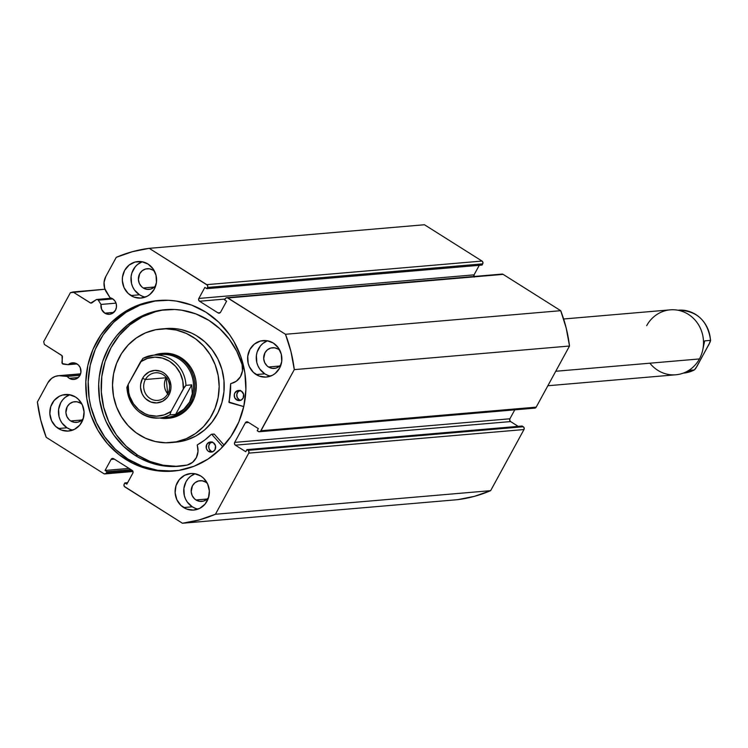 <?xml version="1.0" encoding="UTF-8"?>
<svg xmlns="http://www.w3.org/2000/svg" width="748" height="748" viewBox="0 0 748 748"><rect width="100%" height="100%" fill="white"/><g stroke="black" fill="none" stroke-linecap="round" stroke-linejoin="round"><path stroke-width="1.12" d="M98.259 300.163L112.798 298.92L98.259 300.163A1.627 1.524 -94.9 0 0 97.773 299.686A1.627 1.524 85.1 0 1 98.259 300.163L101.027 304.436L98.259 300.163M535.026 408.081L536.185 407.146L260.968 430.745A2.038 1.907 85.1 0 1 258.359 431.456L257.209 430.726L258.35 428.623L247.971 422.078A2.038 1.907 85.1 0 0 245.363 422.788L248.645 422.508L245.363 422.788L234.685 442.386L509.902 418.786L514.774 409.848L509.902 418.786A2.038 1.907 -94.9 0 0 510.594 421.573L509.706 420.329L509.902 418.786L234.685 442.386A2.038 1.907 85.1 0 0 235.377 445.172L510.594 421.573L518.186 426.36L510.594 421.573L235.377 445.172L245.755 451.727L246.905 449.623L522.123 426.023L246.905 449.623L248.056 450.352L523.273 426.753L522.123 426.023L523.273 426.753A2.038 1.907 -94.9 0 1 523.974 429.548L248.757 453.138L523.974 429.548L524.161 428.006L523.273 426.753L248.056 450.352A2.038 1.907 85.1 0 1 248.757 453.138L215.433 514.259L490.651 490.66L523.974 429.548L490.651 490.66A138.474 129.441 -94.9 0 1 457.673 499.664L182.456 523.254L457.673 499.664L474.447 496.326L490.651 490.66L215.433 514.259A138.474 129.441 85.1 0 1 182.456 523.254L124.879 486.939A2.038 1.907 85.1 0 1 124.177 484.152L124.851 482.928L127.637 482.684L124.851 482.928L126.823 484.171L132.835 473.147A2.038 1.907 85.1 0 0 132.144 470.361L113.677 458.72A2.038 1.907 85.1 0 0 111.078 459.431L114.36 459.141L111.078 459.431L105.066 470.455L129.03 468.398L105.066 470.455L107.048 471.698L131.003 469.641L107.048 471.698L106.375 472.923L132.527 470.679L106.375 472.923A2.038 1.907 85.1 0 1 103.776 473.634L46.198 437.318A138.474 129.441 85.1 0 1 37.4 401.975L47.844 382.817A14.605 13.651 85.1 0 1 58.419 375.72A14.605 13.651 85.1 0 1 60.868 375.748L67.198 376.422L79.989 375.328L67.198 376.422A8.35 7.807 85.1 0 0 69.274 378.31L72.163 379.404L75.202 379.227L79.054 376.721L80.924 372.336L80.195 367.539L78.344 364.94L74.884 363.014L70.209 363.388L68.18 364.678L77.025 363.921L68.18 364.678L63.365 364.164A1.627 1.524 85.1 0 1 61.981 362.387L62.43 356.936A1.627 1.524 85.1 0 0 61.682 355.375L44.384 344.463L43.693 341.677L70.406 292.683L104.963 289.233L73.005 291.972L90.302 302.875A1.627 1.524 85.1 0 0 91.2 303.099L91.209 303.099A1.627 1.524 85.1 0 0 91.939 302.828L96.137 299.742A1.627 1.524 85.1 0 1 97.773 299.686L112.013 298.461L96.52 299.537L90.695 303.052L73.005 291.972L70.406 292.683L43.693 341.677L44.384 344.463L62.019 355.665L62.327 363.575L68.18 364.678A8.35 7.807 85.1 0 1 72.472 362.827A8.35 7.807 85.1 0 1 77.1 363.967A8.35 7.807 85.1 0 1 80.812 373.028A8.35 7.807 85.1 0 1 73.902 379.46A8.35 7.807 85.1 0 1 69.274 378.31L78.26 377.544L69.274 378.31L67.198 376.422L58.933 375.692L55.146 376.44L51.724 378.301L47.844 382.817L37.4 401.975L40.71 419.946L46.198 437.318L103.776 473.634L105.225 473.858L106.375 472.923L107.048 471.698L105.066 470.455L111.078 459.431L112.237 458.496L113.677 458.72L132.144 470.361L133.032 471.605L132.835 473.147L126.823 484.171L124.851 482.928L123.944 484.9L124.318 486.406L182.456 523.254L199.23 519.925L215.433 514.259L248.757 453.138L248.944 451.596L248.056 450.352L246.905 449.623L245.755 451.727L235.377 445.172L234.489 443.929L234.685 442.386L245.363 422.788L246.522 421.853L247.971 422.078L258.35 428.623L257.209 430.726L259.07 431.718L260.472 431.334L294.291 369.624L290.981 351.654L285.484 334.281L227.205 297.695L225.803 298.078L224.643 299.901L226.616 301.145L220.604 312.168L219.454 313.103L218.005 312.879L199.548 301.238L198.659 299.985L198.846 298.443L204.858 287.419L206.841 288.672L207.748 286.699L207.364 285.184L149.235 248.336L132.452 251.674L116.258 257.34L105.814 276.489L104.047 282.333L104.701 288.466L110.078 297.788A8.35 7.807 85.1 0 1 112.621 298.807A8.35 7.807 85.1 0 1 116.342 307.867A8.35 7.807 85.1 0 1 109.423 314.3A8.35 7.807 85.1 0 1 104.804 313.16L113.79 312.384L104.804 313.16L101.635 309.42L101.027 304.436L116.024 303.146L101.027 304.436A8.35 7.807 85.1 0 0 104.804 313.16L109.217 314.319L112.163 313.515L115.473 310.242L116.454 307.176L116.258 303.922L114.912 300.986L112.621 298.807L110.078 297.788L106.44 292.169A14.605 13.651 85.1 0 1 105.814 276.489L116.258 257.34A138.474 129.441 85.1 0 1 149.235 248.336L424.453 224.746L482.03 261.061L424.453 224.746L149.235 248.336L206.813 284.651A2.038 1.907 85.1 0 1 207.505 287.447L482.722 263.848L482.918 262.305L482.03 261.061L206.813 284.651L482.03 261.061A2.038 1.907 -94.9 0 1 482.722 263.848L482.058 265.072L482.722 263.848L207.505 287.447L206.841 288.672L482.058 265.072L206.841 288.672L204.858 287.419L198.846 298.443L474.064 274.853L479.262 265.316L474.064 274.853L198.846 298.443A2.038 1.907 85.1 0 0 199.548 301.238L225.111 299.041L199.548 301.238L218.005 312.879L220.202 312.692L218.005 312.879A2.038 1.907 85.1 0 0 219.136 313.16L219.164 313.16M159.717 300.387A85.627 80.045 -94.9 0 0 89.882 366.866A85.627 80.045 -94.9 0 0 128.104 459.169L125.729 459.375A85.627 80.045 85.1 0 1 87.628 366.445A85.627 80.045 85.1 0 1 158.529 300.481A85.627 80.045 85.1 0 1 205.962 312.215L218.715 322.164L229.43 334.552L233.9 341.518L240.828 356.656L244.876 372.915L245.886 389.671L243.82 406.276L238.762 422.096L230.898 436.514L220.529 448.996L208.066 459.038L193.975 466.275L178.809 470.408L163.139 471.296L147.571 468.903L132.714 463.311L119.128 454.737L107.329 443.517L97.792 430.081L90.863 414.944L86.815 398.684L85.805 381.929L87.862 365.323L92.93 349.503L100.793 335.076L111.153 322.603L123.626 312.561L137.707 305.324L152.882 301.182L168.543 300.294L176.378 301.089L191.666 305.1L205.962 312.215A85.627 80.045 85.1 0 1 244.063 405.145A85.627 80.045 85.1 0 1 173.162 471.109A85.627 80.045 85.1 0 1 125.729 459.375L128.104 459.169A85.627 80.045 -94.9 0 0 174.349 470.997M195.35 508.331L192.292 506.807A18.326 17.129 -94.9 0 1 183.802 489.229A18.326 17.129 -94.9 0 1 195.041 473.764L190.459 476.383L188 478.804L186.037 481.703L183.886 488.435L184.317 495.578L185.495 498.953L187.271 502.03L192.292 506.807L183.643 507.546A18.326 17.129 85.1 0 1 175.49 487.659A18.326 17.129 85.1 0 1 190.665 473.54A18.326 17.129 85.1 0 1 200.819 476.046L203.549 478.178L207.617 483.9L209.337 490.828L208.458 497.906L205.111 504.049L199.8 508.331L193.33 510.089L186.701 509.07L180.913 505.414L176.846 499.692L175.126 492.764L176.004 485.695L179.352 479.552L184.663 475.27L191.123 473.503L194.489 473.671L200.819 476.046A18.326 17.129 85.1 0 1 208.973 495.943A18.326 17.129 85.1 0 1 193.797 510.061A18.326 17.129 85.1 0 1 183.643 507.546L192.292 506.807A18.326 17.129 -94.9 0 0 198.07 509.089M267.859 375.346L264.792 373.822A18.326 17.129 -94.9 0 1 256.312 356.244A18.326 17.129 -94.9 0 1 267.541 340.779L262.959 343.397L260.51 345.819L257.153 351.971L256.386 355.45L256.816 362.593L258.004 365.968L259.771 369.045L264.792 373.822L256.153 374.561A18.326 17.129 85.1 0 1 247.999 354.674A18.326 17.129 85.1 0 1 263.174 340.555A18.326 17.129 85.1 0 1 273.319 343.061L278.349 347.848L281.295 354.29L281.725 361.434L279.574 368.175L275.161 373.486L272.3 375.346L265.839 377.104L259.21 376.085L253.422 372.429L249.355 366.707L248.177 363.332L247.747 356.198L249.897 349.456L254.32 344.145L260.313 341.06L266.989 340.686L273.319 343.061A18.326 17.129 85.1 0 1 281.482 362.958A18.326 17.129 85.1 0 1 266.307 377.076A18.326 17.129 85.1 0 1 256.153 374.561L264.792 373.822A18.326 17.129 -94.9 0 0 270.57 376.104M70.069 429.315L67.011 427.791A18.326 17.129 -94.9 0 1 58.522 410.213A18.326 17.129 -94.9 0 1 69.76 394.748L65.179 397.366L62.72 399.787L60.756 402.686L58.606 409.427L59.036 416.561L60.214 419.937L61.981 423.013L67.011 427.791L58.363 428.529A18.326 17.129 85.1 0 1 50.21 408.642A18.326 17.129 85.1 0 1 65.385 394.523A18.326 17.129 85.1 0 1 75.539 397.038L78.269 399.161L82.336 404.883L84.057 411.811L83.178 418.889L79.83 425.032L74.52 429.315L68.049 431.072L61.42 430.053L55.633 426.407L51.565 420.675L49.845 413.747L50.724 406.678L54.071 400.535L59.382 396.253L62.533 395.028L69.209 394.654L75.539 397.038A18.326 17.129 85.1 0 1 83.692 416.926A18.326 17.129 85.1 0 1 68.517 431.044A18.326 17.129 85.1 0 1 58.363 428.529L67.011 427.791A18.326 17.129 -94.9 0 0 72.79 430.072M142.578 296.33L139.511 294.806A18.326 17.129 -94.9 0 1 131.031 277.228A18.326 17.129 -94.9 0 1 142.26 261.763L137.679 264.381L135.229 266.802L131.872 272.955L131.106 276.442L131.536 283.576L132.723 286.952L134.49 290.028L139.511 294.806L130.872 295.544A18.326 17.129 85.1 0 1 122.719 275.657A18.326 17.129 85.1 0 1 137.894 261.538A18.326 17.129 85.1 0 1 148.039 264.053L153.069 268.831L156.014 275.283L156.444 282.417L154.294 289.158L149.881 294.469L147.019 296.33L140.559 298.087L133.929 297.068L128.142 293.422L124.075 287.69L122.354 280.771L122.466 277.181L124.617 270.439L129.039 265.129L135.033 262.043L141.709 261.669L148.039 264.053A18.326 17.129 85.1 0 1 156.201 283.941A18.326 17.129 85.1 0 1 141.017 298.059A18.326 17.129 85.1 0 1 130.872 295.544L139.511 294.806A18.326 17.129 -94.9 0 0 145.29 297.087M152.966 270.131A10.388 9.705 85.1 0 1 154.621 271.44L152.966 270.131A10.388 9.705 85.1 0 0 147.216 268.71L147.234 268.71A10.388 9.705 85.1 0 0 138.614 276.713A10.388 9.705 85.1 0 0 143.233 287.98L154.415 287.026L143.233 287.98L141.69 286.774L139.38 283.529L138.408 279.602L139.698 273.749L142.195 270.739L145.598 269L149.376 268.784L152.966 270.131M155.818 285.456A10.388 9.705 85.1 0 1 148.992 289.401A10.388 9.705 85.1 0 1 143.233 287.98L146.823 289.326L150.61 289.111L154.004 287.372L155.818 285.456M80.457 403.116A10.388 9.705 85.1 0 1 82.112 404.425L80.457 403.116A10.388 9.705 85.1 0 0 74.707 401.695L74.725 401.695A10.388 9.705 85.1 0 0 66.105 409.698A10.388 9.705 85.1 0 0 70.733 420.965L81.906 420.011L70.733 420.965L69.181 419.759L66.881 416.514L65.899 412.587L67.189 406.734L69.695 403.724L73.089 401.985L76.876 401.769L80.457 403.116M83.318 418.441A10.388 9.705 85.1 0 1 76.483 422.386A10.388 9.705 85.1 0 1 70.733 420.965L74.314 422.311L78.101 422.096L81.504 420.357L83.318 418.441M278.247 349.148A10.388 9.705 85.1 0 1 279.902 350.457L278.247 349.148A10.388 9.705 85.1 0 0 272.496 347.726L272.515 347.726A10.388 9.705 85.1 0 0 263.894 355.721A10.388 9.705 85.1 0 0 268.513 366.997L279.696 366.034L268.513 366.997L266.971 365.791L264.67 362.546L263.689 358.619L264.979 352.766L267.475 349.755L270.879 348.016L274.656 347.801L278.247 349.148M281.098 364.472A10.388 9.705 85.1 0 1 274.273 368.418A10.388 9.705 85.1 0 1 268.513 366.997L272.104 368.343L275.89 368.128L279.284 366.389L281.098 364.472M205.747 482.133A10.388 9.705 85.1 0 1 207.392 483.442L205.747 482.133A10.388 9.705 85.1 0 0 199.987 480.712L200.006 480.712A10.388 9.705 85.1 0 0 191.394 488.706A10.388 9.705 85.1 0 0 196.013 499.982L207.187 499.019L196.013 499.982L194.461 498.776L192.161 495.531L191.179 491.604L192.47 485.751L194.976 482.74L198.37 481.001L202.156 480.786L205.747 482.133M208.599 497.457A10.388 9.705 85.1 0 1 201.764 501.403A10.388 9.705 85.1 0 1 196.013 499.982L199.594 501.328L203.381 501.113L206.785 499.374L208.599 497.457M259.491 431.727L534.708 408.137A2.038 1.907 -94.9 0 0 536.185 407.146L260.968 430.745L294.291 369.624L569.509 346.025L536.185 407.146L569.509 346.025L566.199 328.054L560.701 310.682L503.133 274.366L501.684 274.142M474.204 277.106L474.064 274.853A2.038 1.907 -94.9 0 0 473.905 276.498M285.484 334.281L227.906 297.966L503.133 274.366L560.701 310.682L285.484 334.281A138.474 129.441 85.1 0 1 294.291 369.624L569.509 346.025A138.474 129.441 -94.9 0 0 560.701 310.682L285.484 334.281M90.302 302.875L92.069 302.725L90.302 302.875M226.784 297.685L502.002 274.086A2.038 1.907 -94.9 0 1 503.133 274.366L227.906 297.966A2.038 1.907 85.1 0 0 225.307 298.676L224.643 299.901L226.616 301.145L220.604 312.168A2.038 1.907 85.1 0 1 219.136 313.16M155.257 300.986L140.091 305.119L126.001 312.355L113.537 322.397L103.168 334.87L95.305 349.297L90.246 365.118L88.18 381.723L89.19 398.478L90.835 406.706L96.352 422.48L104.636 436.841L115.351 449.23L128.104 459.169L142.401 466.285L157.688 470.305L173.377 471.062M60.868 375.748L80.532 374.065L60.868 375.748M168.478 418.272L177.444 416.047L182.727 413.12L187.346 409.137L191.151 404.257L193.975 398.665L195.724 392.578L196.313 386.239L195.742 379.872L194.022 373.738L191.217 368.072L187.43 363.079L182.821 358.965L177.566 355.88L171.853 353.944L165.906 353.234A32.585 30.453 85.1 0 1 196.285 384.715A32.585 30.453 85.1 0 1 168.627 418.263M176.004 442.152L186.261 440.123L195.929 435.981L204.634 429.904L212.039 422.115L217.864 412.905L221.885 402.639L223.951 391.718L223.97 380.545L221.95 369.559L217.967 359.18L212.18 349.812L204.802 341.799L196.116 335.469L191.394 333.01L181.399 329.625L176.219 328.727L165.953 328.811L170.993 328.381A57.016 53.304 -94.9 0 0 166.019 328.559L160.97 328.989A57.016 53.304 85.1 0 1 165.953 328.811A57.016 53.304 85.1 0 1 219.117 383.902A57.016 53.304 85.1 0 1 170.712 442.61A57.016 53.304 85.1 0 1 165.738 442.788A57.016 53.304 85.1 0 1 112.565 387.688A57.016 53.304 85.1 0 1 160.97 328.989M170.712 442.61L175.761 442.171A57.016 53.304 -94.9 0 0 224.166 383.472A57.016 53.304 -94.9 0 0 170.993 328.381L165.766 328.578M165.953 328.811L176.35 330.055L186.346 333.449L195.565 338.844L203.624 346.044L210.244 354.776L215.153 364.697L218.164 375.431L219.173 386.566L218.126 397.665L215.069 408.315L210.123 418.095L203.475 426.641L195.387 433.606L186.149 438.739L176.145 441.834L165.738 442.788L155.332 441.535L145.336 438.15L136.127 432.755L128.058 425.547L121.447 416.823L116.529 406.893L113.518 396.16L112.518 385.033L113.556 373.925L116.613 363.285L121.559 353.495L128.207 344.959L136.304 337.993L145.533 332.86L155.547 329.756L165.953 328.811M161.615 353.458A32.585 30.453 85.1 0 1 190.076 368.699A32.585 30.453 85.1 0 1 190.777 402.555L192.217 402.433L190.777 402.555A32.585 30.453 85.1 0 1 167.187 418.384A32.585 30.453 85.1 0 1 159.567 418.01A32.585 30.453 -94.9 0 0 190.777 402.555A32.585 30.453 -94.9 0 0 187.823 365.379A32.585 30.453 -94.9 0 0 154.182 355.122A32.585 30.453 85.1 0 1 161.615 353.458L163.064 353.337A32.585 30.453 85.1 0 1 165.906 353.234L162.335 353.411M646.674 325.679A32.585 30.453 85.1 0 1 688.319 314.319A32.585 30.453 85.1 0 1 699.427 358.947A32.585 30.453 -94.9 0 0 698.726 325.09A32.585 30.453 -94.9 0 0 670.264 309.85L563.627 318.994M555.745 371.27L699.427 358.947L555.745 371.27M167.833 393.663A13.847 12.94 -94.9 0 0 163.111 374.692A13.847 12.94 -94.9 0 0 145.411 379.517L142.569 378.348A16.288 15.231 85.1 0 1 163.391 372.663A16.288 15.231 85.1 0 1 168.945 394.981L167.833 393.663A13.847 12.94 85.1 0 1 157.8 400.386A13.847 12.94 85.1 0 1 145.71 393.906A13.847 12.94 85.1 0 1 145.411 379.517A13.847 12.94 85.1 0 1 155.434 372.794A13.847 12.94 85.1 0 1 167.533 379.264A13.847 12.94 85.1 0 1 167.833 393.663L168.945 394.981L170.862 388.988L170.965 385.8L169.431 379.647L165.813 374.552L163.391 372.663L160.67 371.307L154.78 370.4L149.03 371.971L144.308 375.776L142.569 378.348L140.652 384.332L140.549 387.52L142.083 393.682L143.663 396.412L145.701 398.768L150.844 402.013L156.734 402.92L162.484 401.358L167.206 397.553L168.945 394.981A16.288 15.231 85.1 0 1 148.123 400.657A16.288 15.231 85.1 0 1 142.569 378.348L145.411 379.517L166.159 377.74L145.411 379.517A13.847 12.94 -94.9 0 0 150.133 398.488A13.847 12.94 -94.9 0 0 167.833 393.663M166.673 377.983L166.159 377.74L166.673 377.983M157.585 355.094A31.566 29.509 85.1 0 1 187.842 367.577A31.566 29.509 85.1 0 1 189.59 402.069L190.777 402.555L189.59 402.069A31.566 29.509 85.1 0 1 162.933 417.459M126.851 387.67C129.61 407.408 140.381 417.534 159.174 418.048L166.739 417.403A31.566 29.509 -94.9 0 0 189.59 402.069A31.566 29.509 -94.9 0 0 188.917 369.269A31.566 29.509 -94.9 0 0 161.344 354.505L153.779 355.15A31.566 29.509 85.1 0 1 185.962 385.351L191.722 384.855L192.283 393.738L189.59 402.069L183.886 409.147L175.621 414.392L169.852 414.888A31.566 29.509 85.1 0 1 159.174 418.048A31.566 29.509 85.1 0 1 126.992 387.857A31.566 29.509 -94.9 0 0 158.202 418.113A31.566 29.509 -94.9 0 0 169.852 414.888L175.621 414.392L191.722 384.855L185.962 385.351L184.588 386.828L171.058 411.419L169.852 414.888L171.058 411.419L164.167 414.878L156.622 416.169L149.011 415.196L145.364 413.878L138.745 409.698L133.424 403.752L129.825 396.496L128.759 392.55L128.198 384.388L126.992 387.857M143.102 358.311L140.456 361.91L147.347 358.451L154.892 357.151L162.503 358.124L169.59 361.293L175.621 366.398L180.118 373.065L182.755 380.779L183.316 388.941L185.962 385.351A31.566 29.509 -94.9 0 0 154.752 355.085A31.566 29.509 -94.9 0 0 143.102 358.311A31.566 29.509 85.1 0 1 153.779 355.15L142.98 358.357M142.812 358.479L128.198 384.388L140.456 361.91A29.527 27.601 85.1 0 1 169.59 361.293A29.527 27.601 85.1 0 1 183.316 388.941L171.058 411.419A29.527 27.601 85.1 0 1 141.924 412.036A29.527 27.601 85.1 0 1 128.198 384.388L126.879 387.399M189.59 402.069L192.283 393.738L191.722 384.855L175.621 414.392L183.886 409.147L189.59 402.069M167.702 393.897L166.159 377.74A13.847 12.94 -94.9 0 0 167.702 393.897M547.854 385.744L675.837 374.776A32.585 30.453 -94.9 0 0 699.427 358.947A32.585 30.453 85.1 0 1 649.89 363.191M694.471 369.877L683.672 373.084A31.566 29.509 -94.9 0 0 694.35 369.914L696.996 366.324L710.273 341.752L710.46 340.377L704.691 340.873L703.036 348.493L704.691 340.873L710.46 340.377A31.566 29.509 -94.9 0 0 678.277 310.186L677.884 310.224M679.259 310.121A31.566 29.509 85.1 0 1 710.46 340.377L709.254 343.846L695.724 368.427L694.35 369.914L688.777 370.4L694.35 369.914A31.566 29.509 85.1 0 1 686.758 372.635M229.159 402.527L230.627 383.771L236.349 381.2L240.426 376.74L242.455 370.877L242.1 364.603L236.798 351.336L229.337 339.283L219.959 328.868L208.991 320.434A78.605 73.482 85.1 0 1 242.1 364.603L242.081 364.613A15.212 14.221 85.1 0 1 230.917 383.5L230.599 383.911A66.591 62.252 85.1 0 1 228.888 402.031L243.755 406.594L229.159 402.527M240.286 390.363L237.939 391.896L236.798 394.57L237.247 397.487L239.126 399.675L236.611 399.89A5.086 4.759 85.1 0 1 238.556 390.447A5.086 4.759 85.1 0 1 241.38 391.139L237.771 390.587L234.872 392.915L234.274 394.785L234.722 397.712L237.462 400.311L241.099 400.105L243.119 398.114L243.596 394.261L241.38 391.139A5.086 4.759 85.1 0 1 239.425 400.582A5.086 4.759 85.1 0 1 236.611 399.89L239.126 399.675A5.086 4.759 -94.9 0 0 240.678 400.292M212.198 441.881L209.851 443.405L208.711 446.089L209.16 449.006L211.048 451.184L208.524 451.399A5.086 4.759 85.1 0 1 210.469 441.956A5.086 4.759 85.1 0 1 213.292 442.657L209.683 442.096L206.785 444.424L206.308 448.286L207.766 450.81L209.375 451.829L213.012 451.624L215.031 449.623L215.508 445.771L213.292 442.657A5.086 4.759 85.1 0 1 211.347 452.101A5.086 4.759 85.1 0 1 208.524 451.399L211.048 451.184A5.086 4.759 -94.9 0 0 212.591 451.811M135.332 455.523A78.605 73.482 85.1 0 1 100.354 370.213A78.605 73.482 85.1 0 1 165.448 309.653A78.605 73.482 85.1 0 1 208.991 320.434L195.864 313.898L181.829 310.214L174.639 309.485L160.259 310.298L153.209 311.832L139.708 317.077L127.459 325.043L116.931 335.431L112.443 341.415L108.525 347.839L102.56 361.789L99.278 376.749L98.68 384.425L99.606 399.806L103.327 414.729L106.188 421.844L113.78 435.018L123.626 446.397L135.332 455.523L137.856 455.308L135.332 455.523L141.307 458.907L153.976 463.872L160.568 465.415L173.985 466.537L187.346 465.032A78.605 73.482 85.1 0 1 178.875 466.294A78.605 73.482 85.1 0 1 135.332 455.523M166.711 309.56A78.605 73.482 -94.9 0 0 102.747 370.653A78.605 73.482 -94.9 0 0 137.856 455.308A78.605 73.482 -94.9 0 0 180.137 466.172M224.138 445.191L214.321 434.158L211.796 434.373L222.764 446.696L211.796 434.373L214.321 434.158L224.138 445.191M211.488 434.251L211.263 434.354A66.591 62.252 85.1 0 1 197.397 444.817L197.22 445.312A15.212 14.221 85.1 0 1 187.337 465.013L192.601 462.301L196.369 457.542L197.996 451.54L197.294 444.901L204.672 440.105L211.385 434.27L214.012 434.036M162.784 310.083L155.724 311.617L142.232 316.862L129.984 324.828L119.456 335.216L111.05 347.624L105.085 361.574L101.803 376.524L101.317 391.915L103.645 407.146L108.712 421.62L116.305 434.803L126.15 446.173L137.856 455.308L150.058 461.488L163.092 465.2L176.509 466.322M211.749 442.031A5.086 4.759 -94.9 0 0 211.048 451.184L212.806 451.848M239.837 390.512A5.086 4.759 -94.9 0 0 239.126 399.675L240.893 400.339M213.788 434.139L211.731 434.317M104.935 473.914L133.004 471.502M80.606 373.822L58.447 375.72M96.875 299.462L111.471 298.209M710.6 340.564C707.842 320.827 697.071 310.701 678.277 310.186"/></g></svg>
